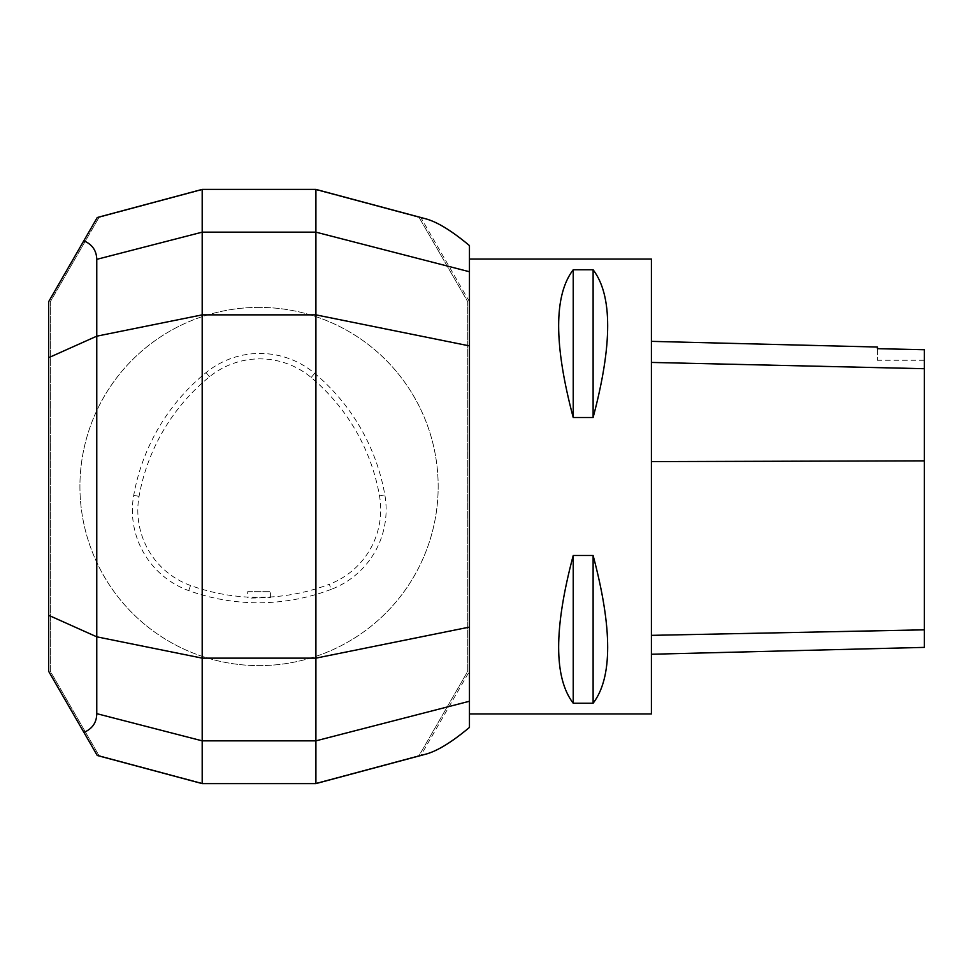 <?xml version="1.0" encoding="UTF-8"?>
<svg xmlns="http://www.w3.org/2000/svg" width="973" height="973" viewBox="0 0 973 973"><rect width="100%" height="100%" fill="white"/><g stroke="black" fill="none" stroke-linecap="round" stroke-linejoin="round"><path stroke-width="0.73" stroke-dasharray="4.87 3.65" d="M315.909 189.82L202.189 189.82L98.991 217.466L50.365 301.691L50.365 671.309L98.991 755.535L202.189 783.18L315.909 783.18L419.108 755.535L467.733 671.309L467.733 301.691L419.108 217.466L315.909 189.82L419.108 217.466L467.733 301.691L467.733 671.309L419.108 755.535L315.909 783.18L202.189 783.18L98.991 755.535L50.365 671.309L50.365 301.691L98.991 217.466L202.189 189.82L315.909 189.82M469.448 301.691L420.835 217.502L315.909 189.394L202.189 189.394L97.264 217.502L48.65 301.691L48.65 671.309L97.264 755.498L202.189 783.606L315.909 783.606L420.835 755.498L469.448 671.309L469.448 245.573M469.448 486.5L469.448 713.951L469.448 486.5M469.448 671.309L469.448 727.427M426.04 754.099L420.835 755.498M420.835 217.502L426.04 218.901M651.411 713.951L651.411 259.049M573.219 555.498L593.116 555.498C612.54 628.534 612.54 677.78 593.116 703.236L573.219 703.236C553.795 677.78 553.795 628.534 573.219 555.498L573.219 703.236M573.219 269.764L593.116 269.764C612.54 295.22 612.54 344.466 593.116 417.502L573.219 417.502C553.795 344.466 553.795 295.22 573.219 269.764L573.219 417.502M651.411 461.603L651.411 654.245L651.411 461.603M924.35 647.386L924.35 349.733M877.439 347.045L877.439 348.65M877.439 348.675L877.439 360.265L877.439 348.675M593.116 555.498L593.116 703.236M593.116 269.764L593.116 417.502M259.049 307.383A179.117 179.117 0 0 0 103.929 576.065A179.117 179.117 0 0 0 414.17 576.065A179.117 179.117 0 0 0 259.049 307.383A179.117 179.117 0 0 0 103.929 576.065A179.117 179.117 0 0 0 414.17 576.065A179.117 179.117 0 0 0 259.049 307.383M331.221 589.346A204.707 204.707 0 0 1 188.689 590.599A85.296 85.296 0 0 1 133.715 495.379A204.707 204.707 0 0 1 206.069 372.574A85.296 85.296 0 0 1 314.656 373.352A204.707 204.707 0 0 1 384.846 494.916A85.296 85.296 0 0 1 331.221 589.346L329.288 584.274A199.283 199.283 0 0 1 190.538 585.491A79.871 79.871 0 0 1 139.066 496.339A199.283 199.283 0 0 1 209.499 376.782A79.871 79.871 0 0 1 311.178 377.512A199.283 199.283 0 0 1 379.494 495.853A79.871 79.871 0 0 1 329.288 584.274M251.07 598.079L270.421 597.629L251.07 598.079M247.677 591.693L270.421 591.693L247.677 591.693L247.677 597.726M924.35 629.932L651.411 635.454M924.35 460.752L651.411 461.518M924.35 368.524L651.411 362.248M190.538 585.491L188.689 590.599M139.066 496.339L133.715 495.379M209.499 376.782L206.069 372.574M311.178 377.512L314.656 373.352M379.494 495.853L384.846 494.916M924.35 360.265L877.439 360.265M270.421 597.629L270.421 591.693"/><path stroke-width="1.46" d="M315.909 189.394L426.04 218.901C437.424 222.026 451.886 230.917 469.448 245.573L469.448 727.427C451.886 742.083 437.424 750.974 426.04 754.099L315.909 783.606L315.909 189.394L202.189 189.394L97.264 217.502L48.65 301.703L48.65 671.309L97.264 755.498L202.189 783.606L202.189 189.394M83.921 732.401C92.399 728.753 96.68 722.501 96.765 713.659L96.765 259.341C96.546 250.608 92.228 244.418 83.824 240.781M315.909 783.606L202.189 783.606M469.448 259.049L651.411 259.049L651.411 713.951L469.448 713.951M573.219 417.502L593.116 417.502C612.54 344.466 612.54 295.22 593.116 269.764L573.219 269.764C553.795 295.22 553.795 344.466 573.219 417.502L573.219 269.764M573.219 703.236L593.116 703.236C612.54 677.78 612.54 628.534 593.116 555.498L573.219 555.498C553.795 628.534 553.795 677.78 573.219 703.236L573.219 555.498M924.35 349.733L877.439 348.675L924.35 349.721L924.35 647.386L651.411 654.245M877.439 348.675L877.439 347.045L651.411 341.365M593.116 417.502L593.116 269.764M593.116 703.236L593.116 555.498M469.448 701.253L315.909 740.842L202.189 740.842L96.765 713.659M469.448 627.099L315.909 658.137L202.189 658.137L96.765 636.829L48.65 615.289M469.448 271.747L315.909 232.158L202.189 232.158L96.765 259.341M469.448 345.901L315.909 314.863L202.189 314.863L96.765 336.171L48.65 357.699M924.35 629.835L651.411 635.357M924.35 460.849L651.411 461.603M924.35 368.706L651.411 362.43"/></g></svg>
